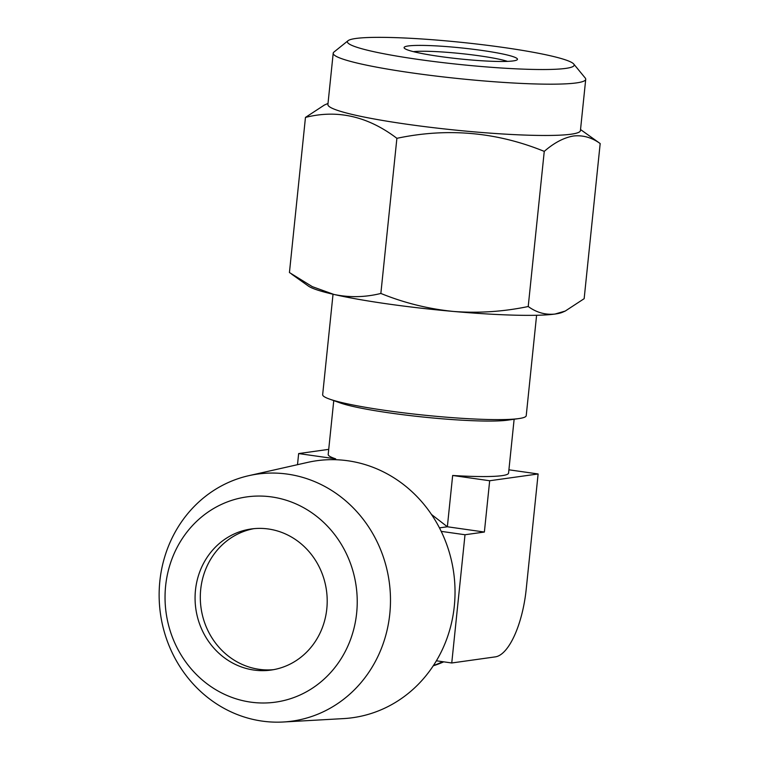 <?xml version="1.0" encoding="UTF-8"?>
<svg xmlns="http://www.w3.org/2000/svg" width="760" height="760" viewBox="0 0 760 760"><rect width="100%" height="100%" fill="white"/><g stroke="black" fill="none" stroke-linecap="round" stroke-linejoin="round"><path stroke-width="1.14" d="M355.718 38.494A113.981 11.096 5.9 0 0 348.061 40.698A113.981 11.096 5.9 0 0 433.095 61.418A113.981 11.096 5.9 0 0 565.848 68.381A113.981 11.096 5.9 0 0 573.733 64.02A113.981 11.096 5.9 0 0 477.594 44.127A113.981 11.096 5.9 0 0 355.718 38.494M573.733 64.02L585.247 78.043A126.939 12.35 -174.1 0 1 585.722 79.306A126.939 12.35 -174.1 0 1 576.469 82.906A126.939 12.35 -174.1 0 1 434.653 75.895A126.939 12.35 -174.1 0 1 333.203 53.209A126.939 12.35 -174.1 0 1 333.925 52.069L348.061 40.698M413.43 51.651A51.813 5.044 -174.1 0 1 460.778 53.551A51.813 5.044 -174.1 0 1 507.509 61.379M408.253 45.961A56.99 5.548 -174.1 0 1 474.63 49.447A56.99 5.548 -174.1 0 1 517.151 59.803A56.99 5.548 -174.1 0 1 513.323 60.904A56.99 5.548 -174.1 0 1 452.38 58.092A56.99 5.548 -174.1 0 1 404.31 48.146A56.99 5.548 -174.1 0 1 408.253 45.961M585.722 79.306L580.422 130.596A126.939 12.35 -174.1 0 1 571.168 134.197A126.939 12.35 -174.1 0 1 429.352 127.186A126.939 12.35 -174.1 0 1 327.902 104.5L333.203 53.209M324.368 105.051L305.463 117.42C337.421 109.326 367.897 116.299 396.891 138.32C447.44 127.623 496.565 131.983 544.255 151.382C554.059 142.823 563.778 137.693 573.401 136.011C582.844 134.976 591.774 137.484 600.181 143.555L580.535 129.552M195.472 590.178A71.24 65.968 -98 0 0 271.016 670.073A71.24 65.968 -98 0 0 326.8 608.864A71.24 65.968 -98 0 0 251.256 528.969A71.24 65.968 -98 0 0 195.472 590.178M253.878 528.665A71.24 65.968 -98 0 0 200.707 589.447A71.24 65.968 -98 0 0 273.628 669.655M389.785 613.966A124.735 115.501 -98 0 0 248.795 475.674A124.735 115.501 -98 0 0 159.838 581.248A124.735 115.501 -98 0 0 283.299 722A124.735 115.501 -98 0 0 389.785 613.966M248.795 475.674L307.648 462.394A129.741 120.127 82 0 1 454.299 606.233A129.741 120.127 82 0 1 343.529 718.599L283.299 722M356.649 613.111A103.616 95.95 -98 0 0 271.738 496.945A103.616 95.95 -98 0 0 165.623 585.941A103.616 95.95 -98 0 0 250.534 702.107A103.616 95.95 -98 0 0 356.649 613.111M333.032 294.234L322.658 394.659A102.324 9.956 5.9 0 0 329.298 399L339.824 402.791A90.668 8.825 5.9 0 0 423.13 417.031A90.668 8.825 5.9 0 0 507.689 420.156A90.668 8.825 5.9 0 0 507.756 420.147A90.668 8.825 5.9 0 0 507.813 420.137M329.298 399A102.324 9.956 5.9 0 0 386.175 410.533A102.324 9.956 5.9 0 0 518.757 418.589A102.324 9.956 5.9 0 0 518.823 418.579A102.324 9.956 5.9 0 0 526.224 415.691L536.598 315.276M439.46 527.877L447.355 526.765L452.656 475.475A90.668 8.825 5.9 0 0 501.961 475.655A90.668 8.825 5.9 0 0 508.573 473.081L514.13 419.244M431.49 514.472L447.355 526.765L484.376 532.038L489.678 480.748L538.118 473.964L526.195 589.361A64.761 23.627 -81.9 0 1 495.349 656.868L451.753 662.976L465.006 534.745L484.376 532.038M335.578 459.714L335.673 458.84A90.668 8.825 -174.1 0 1 328.197 454.442L333.763 400.606M335.673 458.84L298.651 453.568L328.719 449.359M297.502 464.683L298.651 453.568M436.392 660.792L451.753 662.976M441.208 531.364L465.006 534.745M452.656 475.475L489.678 480.748M508.906 469.803L538.118 473.964M565.25 311.058L562.371 312.312A129.523 12.606 -174.1 0 1 555 314.051L565.25 311.049L584.155 298.68L600.181 143.555M528.219 306.517C503.405 311.695 478.448 313.338 453.359 311.438A129.523 12.606 -174.1 0 0 555 314.051C545.442 315.058 536.522 312.55 528.219 306.517L544.255 151.382M380.855 293.445C365.18 297.35 349.543 297.683 333.963 294.452A129.523 12.606 -174.1 0 0 453.359 311.438C428.269 308.902 404.101 302.908 380.855 293.445L396.891 138.32M291.612 274.123L308.408 286.073A129.523 12.606 -174.1 0 0 333.963 294.452L312.303 286.644L289.437 272.545L305.463 117.42M433.428 665.522A90.668 83.951 -98 0 0 442.681 661.684M328.006 103.455L324.368 105.041M507.756 420.147L518.823 418.579M433.248 665.788A90.668 90.668 0 0 0 443.707 661.836"/></g></svg>
